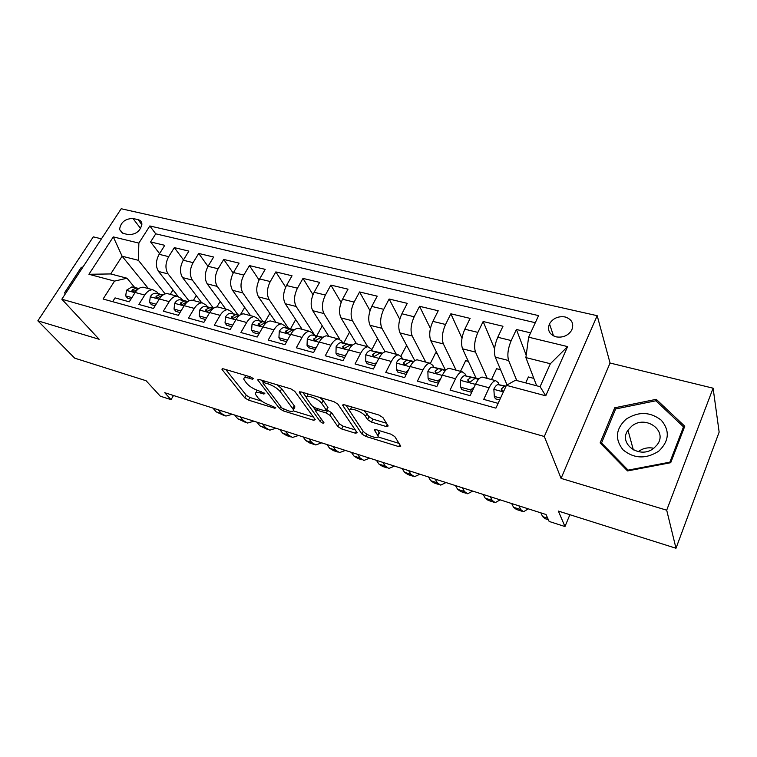 <?xml version="1.0" encoding="UTF-8"?>
<svg xmlns="http://www.w3.org/2000/svg" width="757" height="757" viewBox="0 0 757 757"><rect width="100%" height="100%" fill="white"/><g stroke="black" fill="none" stroke-linecap="round" stroke-linejoin="round"><path stroke-width="1.14" d="M253.396 378.632L250.69 376.948L223.447 368.848L221.933 369.217L222.227 369.728L244.785 397.851L248.428 400.103L274.848 408.278L275.803 407.777L269.757 405.099C264.666 403.32 260.73 400.869 257.938 397.775L255.336 394.066C255.005 392.325 256.689 391.965 260.37 392.987L263.881 394.047L264.827 393.498L258.676 390.792C253.5 389.003 249.469 386.496 246.574 383.269L243.839 379.361C243.508 377.573 245.192 377.166 248.892 378.169L252.45 379.229L253.396 378.632M565.063 316.946C558.174 315.972 552.979 318.271 549.487 323.845C547.122 330.156 549.327 334.49 556.102 336.856C562.848 337.896 568.034 335.711 571.649 330.279C574.241 323.759 572.046 319.312 565.063 316.946M386.136 426.503L388.171 425.992L382.928 417.561L378.935 415.035L344.605 404.834L342.694 405.336L361.884 434.007L365.65 436.373L398.759 446.611L400.765 446.176L394.823 436.619L390.953 434.177L376.437 429.758L374.478 430.213L377.961 435.739C380.023 440.233 365.461 435.247 362.631 430.525L349.781 411.079C347.624 406.377 362.594 411.439 365.517 416.435L367.58 419.624L371.498 422.094L386.136 426.503L387.196 424.393M101.447 238.843L93.3 236.856L37.85 320.826L74.716 358.165L146.082 380.733L160.295 396.185L171.054 399.649L164.733 392.703L546.015 514.505L549.147 521.45L564.968 526.541L569.879 514.713M666.699 510.19L713.103 388.19L610.057 363.029L561.079 478.386L666.699 510.19L675.992 548.257L558.363 511.07L564.968 526.541M561.079 478.386L544.311 436.486L61.828 299.204L121.205 208.743L597.188 315.697L544.311 436.486M37.85 320.826L99.129 339.278L61.828 299.204M294.757 391.322L290.858 388.871L259.377 379.522L257.758 379.929L279.579 408.591L283.26 410.881L313.729 420.305L315.262 419.615L294.757 391.322M301.068 391.908L333.932 401.664L337.877 404.153L357.209 432.786L355.355 433.184L341.644 428.945L337.896 426.607L330.061 415.394L326.239 413L317.155 410.237L315.574 410.985L324.034 422.86C323.381 423.532 322.103 423.068 320.202 421.488L299.517 392.732L301.068 391.908M713.103 388.19L719.15 432.115L675.992 548.257M530.61 332.872L516.397 329.475L526.2 355.203M516.785 380.563L508.628 360.531C507.076 355.128 507.947 348.466 511.221 340.555L497.765 337.262L502.97 326.258L483.136 321.517L494.576 348.788M487.271 378.434L475.51 352.109C473.797 346.734 474.582 340.167 477.885 332.389L464.836 329.2L470.106 318.394L450.86 313.795L461.997 338.209M456.093 370.164L443.384 343.933C441.511 338.597 442.23 332.115 445.551 324.479L432.89 321.375L438.218 310.767L419.539 306.301L430.421 328.443M425.784 362.13L412.205 336.004C410.18 330.705 410.833 324.299 414.183 316.786L401.891 313.777L407.266 303.358L389.126 299.015L399.772 319.312M396.337 354.323L381.935 328.301C379.768 323.031 380.364 316.71 383.723 309.329L371.782 306.405L377.213 296.167L359.584 291.947L370.012 310.682M367.703 346.725L352.525 320.826C350.226 315.593 350.765 309.339 354.134 302.081L342.543 299.242L348.012 289.183L330.885 285.086L341.095 302.488M339.827 339.306L323.949 313.549C321.526 308.354 322.009 302.185 325.396 295.041L314.117 292.287L319.624 282.389L302.98 278.406L312.982 294.662M314.95 335.569L296.167 306.481C293.621 301.324 294.057 295.23 297.454 288.199L286.496 285.512L292.032 275.785L275.832 271.914L285.654 287.168M288.587 328.462L269.142 299.611C266.492 294.482 266.871 288.464 270.277 281.547L259.623 278.936L265.187 269.36L249.432 265.593L259.064 279.967M262.916 321.555L242.855 292.921C240.101 287.83 240.433 281.878 243.849 275.075L233.478 272.529L239.07 263.114L223.731 259.443L233.184 273.031M237.906 314.827L217.268 286.42C214.42 281.358 214.704 275.472 218.13 268.773L208.033 266.294L213.644 257.03L198.713 253.453L207.995 266.35M213.512 308.26L192.354 280.081C189.42 275.056 189.657 269.237 193.082 262.641L183.251 260.228L188.881 251.106L174.337 247.624L168.697 256.661C165.272 263.171 165.064 268.915 168.082 273.902L188.985 300.889M183.459 259.888L174.337 247.624M112.651 301.674L115.045 297.889L129.267 301.806L135.143 292.467C137.519 288.871 140.225 287.121 143.253 287.215L145.193 287.726M158.374 293.839L156.879 291.984L152.829 289.751C149.82 289.666 147.123 291.436 144.738 295.05L138.872 304.446L153.482 308.468L159.339 298.977C161.714 295.334 164.392 293.536 167.373 293.602L169.275 294.113M182.636 300.311L181.178 298.438L177.204 296.214C174.233 296.157 171.565 297.965 169.199 301.636L163.342 311.184L178.349 315.319L184.188 305.677C186.553 301.958 189.203 300.132 192.146 300.179L194.01 300.671M207.55 306.954L206.131 305.071L202.242 302.847C199.318 302.819 196.678 304.664 194.312 308.402L188.484 318.11L203.898 322.35L209.717 312.546C212.074 308.771 214.704 306.897 217.59 306.926L219.416 307.408M233.147 313.786L231.765 311.884L227.961 309.67C225.094 309.66 222.482 311.553 220.136 315.347L214.316 325.226L230.166 329.588L235.966 319.615C238.313 315.773 240.906 313.852 243.735 313.852L245.523 314.335M259.443 320.798L258.099 318.886L254.399 316.681C251.589 316.691 249.015 318.631 246.668 322.501L240.887 332.531L257.181 337.026L262.953 326.882C265.291 322.974 267.846 321.006 270.609 320.977L272.369 321.451M286.477 328.008L285.181 326.087L281.576 323.892C278.831 323.93 276.296 325.917 273.968 329.844L268.205 340.054L284.973 344.672L290.716 334.357C293.035 330.383 295.552 328.368 298.258 328.311L299.961 328.765M314.278 335.427L313.029 333.487L309.537 331.301C306.85 331.367 304.361 333.402 302.043 337.404L296.318 347.794L313.578 352.554L319.284 342.05C321.583 338 324.062 335.938 326.702 335.853L328.358 336.297M342.883 343.053L341.681 341.104L338.303 338.928C335.692 339.032 333.241 341.114 330.941 345.192L325.255 355.762L343.035 360.663L348.693 349.971C350.983 345.854 353.405 343.735 355.97 343.621L357.578 344.047M372.321 350.907L371.176 348.949L367.921 346.782C365.385 346.914 362.982 349.053 360.701 353.207L355.061 363.966L373.371 369.009L378.992 358.127C381.254 353.935 383.629 351.759 386.117 351.608L387.669 352.024M402.629 358.998L401.541 357.02L398.428 354.872C395.968 355.033 393.621 357.228 391.36 361.458L385.758 372.425L404.635 377.62L410.199 366.53C412.442 362.253 414.77 360.029 417.164 359.84L418.659 360.237M433.846 367.325L432.824 365.328L429.853 363.209C427.487 363.407 425.188 365.659 422.955 369.965L417.41 381.14L436.865 386.496L442.381 375.198C444.596 370.835 446.857 368.555 449.166 368.328L450.595 368.706M466.019 375.907L465.063 373.901L462.243 371.801C459.982 372.037 457.739 374.346 455.534 378.737L450.046 390.12L470.116 395.646L475.566 384.13C477.762 379.692 479.957 377.336 482.171 377.081L483.524 377.44M497.765 337.262C494.472 345.116 493.64 351.74 495.258 357.134L507.048 384.982M464.836 329.2C461.524 336.912 460.767 343.451 462.546 348.807L476.03 377.998M432.89 321.375C429.56 328.954 428.869 335.408 430.809 340.735L445.305 369.823M401.891 313.777C398.542 321.233 397.908 327.611 399.989 332.9L414.817 360.682M371.782 306.405C368.422 313.739 367.845 320.031 370.069 325.283L385.076 351.759M342.543 299.242C339.164 306.453 338.644 312.669 341 317.893L356.471 343.744M314.117 292.287C310.73 299.375 310.266 305.516 312.745 310.701L328.917 336.439M286.496 285.512C283.09 292.495 282.683 298.561 285.266 303.718L302.109 329.333M315.044 335.72L315.83 336.931M259.623 278.936C256.216 285.805 255.847 291.795 258.544 296.914L276.002 322.406M233.478 272.529C230.062 279.295 229.75 285.219 232.531 290.3L250.576 315.669M208.033 266.294C204.608 272.965 204.343 278.813 207.219 283.856L225.804 309.102M183.251 260.228C179.825 266.795 179.598 272.577 182.569 277.592L201.665 302.696M123.277 233.411L128.368 234.632C136.146 234.547 140.651 230.923 141.881 223.76C141.578 221.593 140.3 220.23 138.048 219.653L132.958 218.489C125.113 218.659 120.647 222.331 119.559 229.522L123.277 233.411M528.623 337.187L567.608 346.602L545.75 395.807L506.414 385.341L515.508 380.222L540.082 386.676L550.367 363.729L525.888 357.588L528.623 337.187L538.577 315.612L149.829 225.965L138.872 243.082L138.399 260.313L165.168 293.886M506.414 385.341L495.901 408.137L103.084 299.015L114.544 281.102L88.919 274.28L113.295 236.903L138.872 243.082M501.636 390.394L501.304 389.628M499.185 384.764L498.305 382.739L495.655 380.657L482.171 377.081M535.303 322.709L155.753 233.828L150.596 241.937L164.771 245.334L159.121 254.314C155.696 260.787 155.507 266.502 158.554 271.479L178.037 296.337M495.655 380.657C493.488 380.932 491.312 383.307 489.136 387.783L483.714 399.393L498.106 403.358M193.082 262.641L198.713 253.453M218.13 268.773L223.731 259.443M243.849 275.075L249.432 265.593M270.277 281.547L275.832 271.914M297.454 288.199L302.98 278.406M325.396 295.041L330.885 285.086M354.134 302.081L359.584 291.947M383.723 309.329L389.126 299.015M414.183 316.786L419.539 306.301M445.551 324.479L450.86 313.795M477.885 332.389L483.136 321.517M511.221 340.555L516.397 329.475M525.888 357.588L536.675 385.786M138.399 260.313L122.114 256.226L110.721 273.939L127.025 278.226L114.544 281.102M148.41 288.578L122.114 256.226L113.295 236.903M134.737 287.537L127.025 278.226M610.057 363.029L597.188 315.697M171.054 399.649L173.495 395.504M170.278 294.378L173.012 289.922M159.547 253.633L150.596 241.937M155.753 233.828L149.829 225.965M193.366 300.501L196.3 295.637M216.937 306.926L220.173 301.456M240.376 314.808L244.691 307.389M264.969 321.999L269.852 313.426M290.499 328.879L295.694 319.568M316.71 335.947L322.236 325.813M343.631 343.214L349.535 332.153M371.715 349.876L377.601 338.578M400.888 356.074L406.651 345.372M430.449 363.256L435.587 352.885L437.054 353.264M460.511 371.337L465.64 360.682L468.356 361.392M491.492 379.55L496.564 368.706L500.604 369.757M525.708 382.9L528.395 376.967L533.846 378.386M110.721 273.939L88.919 274.28M567.608 346.602L550.367 363.729M545.75 395.807L540.082 386.676M83.024 266.909L81.264 267.363L64.572 292.77L65.301 293.915M684.773 426.229L656.243 399.327L614.722 407.786L600.121 442.921L627.553 470.93L670.711 462.707L684.773 426.229M65.433 293.707L64.572 292.77M82.011 268.224L81.264 267.363M615.299 409.821L614.722 407.786M656.745 401.579L656.243 399.327M245.561 375.415L244.766 377.724M257.002 390.215L256.197 392.514M225.775 369.539L246.252 395.23L249.895 397.491L261.752 401.144M293.338 410.862L313.389 417.031M261.458 380.137L263.171 382.399M264.004 382.673L263.039 383.26L281.878 408.032L288.18 410.786C292.06 411.884 293.82 411.505 293.461 409.66L280.156 391.511C277.308 388.227 273.192 385.654 267.827 383.808L264.004 382.673L264.855 381.15M292.968 408.714L294.918 406.944L294.255 405.743L292.789 408.458M277.223 384.821L281.68 388.748L294.255 405.743M355.317 429.938L343.072 426.172L341.644 428.945M326.74 409.897L331.528 412.584L339.335 423.825L343.072 426.172M315.508 410.152L313.171 406.878M306.348 397.34L302.847 392.438M321.649 403.358C318.583 398.523 304.56 393.593 306.453 397.983L311.752 405.638L315.584 408.032L324.696 410.796L326.494 410.36L321.649 403.358L323.154 400.51L319.937 397.51M308.08 393.99L307.304 396.384M327.298 408.184L326.324 410.039M323.154 400.51L327.809 407.219M363.994 410.597L369.056 416.71L372.964 419.179L386.467 423.229M351.409 406.859L350.699 409.319M378.557 434.546L379.068 432.266L377.629 435.124M377.705 430.146L379.068 432.266M377.923 436.893L399.053 443.403M346.044 405.26L349.687 410.729M157.92 293.271L160.039 294.218M131.907 297.605L125.69 295.911L126.533 290.234L131.841 286.922L138.91 288.474M125.69 295.911L127.63 298.201L130.961 299.11M223.741 415.375L216.142 411.846L212.925 408.099M232.295 414.287L225.898 416.066L221.517 413.568L218.319 409.821M138.701 288.616L136.298 288.114L132.371 289.77L131.964 290.688C132.589 291.776 133.677 291.729 135.21 290.527L138.323 288.89M65.868 293.044L82.191 268.177M626.077 419.189C615.678 428.973 614.675 439.202 623.077 449.876C634.073 458.78 645.948 459.225 658.713 451.21C669.226 441.028 670.059 430.676 661.221 420.163C650.121 411.657 638.406 411.325 626.077 419.189M631.669 426.21L627.969 430.194C617.882 443.924 640.214 459.745 653.944 448.097L657.18 444.766C668.27 430.686 645.333 414.458 631.669 426.21M638.236 451.702L638.397 451.569C642.948 448.22 648.058 447.122 653.745 448.258M683.505 426.844L669.879 462.158L628.111 470.125L601.531 443.006L615.649 408.96L655.893 400.775L683.505 426.844L683.845 428.642M670.021 462.839L669.879 462.158M628.301 470.788L628.111 470.125M602.165 444.993L601.531 443.006M182.229 299.781L183.875 300.586M156.112 304.21L149.536 302.412L150.312 296.64C151.864 294.322 153.624 293.196 155.564 293.252L163.105 294.899M149.536 302.412L151.428 304.711L155.166 305.733M245.467 422.359L237.802 418.791L234.67 415.044M253.888 421.185L247.586 423.04L243.3 420.551L240.177 416.804M162.897 295.05L160.143 294.473L156.264 296.176L155.857 297.056C156.481 298.23 157.588 298.192 159.169 296.952L162.632 295.239M207.229 306.528L208.326 307.134M180.97 310.985L174.025 309.093L174.725 303.216C176.277 300.86 178.009 299.706 179.929 299.744L187.954 301.494M174.025 309.093L175.87 311.392L180.034 312.537M267.704 429.512L259.963 425.907L256.916 422.151M275.974 428.235L269.776 430.175L265.584 427.705L262.556 423.948M187.736 301.655L184.632 301.002L180.791 302.753L180.403 303.604C181.018 304.844 182.144 304.834 183.781 303.548L187.547 301.797M206.519 317.949L199.176 315.943L199.801 309.963C201.343 307.569 203.056 306.396 204.948 306.424L213.493 308.269M199.176 315.943L200.974 318.262L205.582 319.52M290.461 436.827L286.761 435.635L282.645 433.184L279.683 429.427M298.57 435.455L292.486 437.47L288.398 435.029L285.465 431.272M213.266 308.44L209.774 307.711L205.989 309.509L205.611 310.313C206.216 311.647 207.371 311.647 209.055 310.332L213.114 308.553M232.778 325.103L225.028 322.993L225.567 316.909C227.1 314.477 228.794 313.266 230.648 313.275L239.742 315.234M225.028 322.993L226.778 325.321L231.841 326.702M313.758 444.312L309.868 443.063L305.866 440.631L302.999 436.874M321.697 442.845L315.726 444.946L311.752 442.523L308.913 438.757M239.24 315.499L235.039 317.297C233.279 318.659 232.106 318.631 231.519 317.202L235.616 314.6L230.648 313.275M239.496 315.414L235.616 314.6M259.755 332.503L251.598 330.232L252.043 324.034C253.576 321.564 255.251 320.325 257.068 320.315L266.729 322.387M251.598 330.232L253.292 332.578L258.847 334.092M337.613 451.976L333.525 450.67L329.636 448.258L326.873 444.501M345.381 450.406L339.533 452.601L335.673 450.197L332.938 446.431M265.877 322.605L261.733 324.46C259.916 325.87 258.714 325.803 258.146 324.28L262.168 321.678L257.068 320.315M266.473 322.577L262.168 321.678M287.452 340.224L278.926 337.688L279.276 331.367C280.8 328.85 282.446 327.582 284.225 327.563L294.482 329.74M287.272 339.959L287.868 339.477M278.926 337.688L280.554 340.035L286.629 341.7M362.045 459.84L357.758 458.458L353.992 456.074L351.343 452.317M369.624 458.155L363.909 460.436L360.171 458.061L357.55 454.295M293.262 329.91L294.066 330.08L292.798 329.853L289.193 331.821C287.3 333.279 286.08 333.184 285.54 331.557L289.467 328.964L284.225 327.563M294.227 329.948L289.467 328.964M315.953 348.182L307.039 345.353L307.295 338.918C308.809 336.354 310.427 335.048 312.158 335.01L323.05 337.3M315.631 347.69L316.7 346.81M307.039 345.353L308.601 347.709L315.224 349.516M387.073 467.883L382.578 466.435L378.945 464.088L376.409 460.322M394.463 466.094L388.88 468.46L385.285 466.113L382.768 462.357M322.785 337.527L317.552 336.449L313.72 339.032C314.231 340.773 315.47 340.896 317.448 339.401L320.977 337.367L322.614 337.669M345.287 356.405L344.813 355.648L335.976 353.235L336.127 346.678C337.622 344.075 339.212 342.741 340.896 342.675L352.459 345.088M344.813 355.648L346.365 354.361M335.976 353.235L337.471 355.601L344.672 357.569M412.735 476.134L408.023 474.62L404.522 472.292L402.099 468.526M419.908 474.223L414.476 476.692L411.013 474.374L408.629 470.617M352.175 345.324L346.451 344.161L342.722 346.725C343.186 348.58 344.454 348.74 346.526 347.198L349.98 345.097L352.005 345.485M375.491 364.893L374.876 363.843L365.763 361.354L365.801 354.673C367.287 352.014 368.848 350.652 370.485 350.567L382.692 353.14M374.876 363.843L376.92 362.139M365.763 361.354L367.192 363.729L374.989 365.868M439.041 484.584L434.092 482.994L430.742 480.704L428.453 476.948M445.996 482.55L440.716 485.123L437.404 482.843L435.143 479.086M382.455 353.349L376.21 352.09L372.595 354.645C373.012 356.623 374.299 356.812 376.456 355.222L379.834 353.065L382.276 353.528M406.613 373.684L405.837 372.283L396.45 369.719L396.375 362.906C397.851 360.2 399.374 358.799 400.955 358.695L413.842 361.439M405.837 372.283L408.392 370.145M396.45 369.719L397.794 372.103L406.244 374.422M466.019 493.261L460.833 491.596L457.635 489.334L455.477 485.578M472.728 491.094L467.618 493.772L464.467 491.53L462.338 487.773M413.653 361.619L406.85 360.266L403.367 362.792C403.718 364.893 405.033 365.129 407.294 363.492L410.587 361.259L413.454 361.808M438.682 382.777L437.754 380.979L428.074 378.339L427.875 371.394C429.333 368.631 430.818 367.192 432.342 367.069L445.958 369.993M437.754 380.979L440.82 378.396M428.074 378.339L429.342 380.733L438.464 383.231M493.696 502.156L488.256 500.405L485.228 498.191L483.203 494.435M500.159 499.857L495.22 502.648L492.23 500.434L490.252 496.687M445.807 370.135L438.417 368.687L435.086 371.185C435.37 373.419 436.704 373.693 439.079 372.018L442.268 369.709L445.608 370.343M471.743 392.211L470.665 389.95L460.682 387.234L460.351 380.137C461.789 377.327 463.237 375.841 464.703 375.69L479.067 378.812M470.665 389.95L474.26 386.912M460.682 387.234L461.855 389.628L471.696 392.325M522.093 511.287L516.397 509.452L513.53 507.275L511.666 503.528M528.291 508.836L523.541 511.751L520.731 509.584L518.905 505.846M478.982 378.907L470.958 377.365L467.788 379.844C467.996 382.2 469.349 382.522 471.838 380.809L474.932 378.424L478.765 379.134M500.528 398.097L494.321 396.403L493.848 389.155C495.258 386.288 496.668 384.764 498.068 384.594L506.064 386.098M494.321 396.403L495.4 398.807L499.667 399.97M548.371 519.737L545.277 518.734L542.599 516.596L540.886 512.868M505.865 386.524L504.522 386.316L501.522 388.776C501.039 390.281 501.796 391.028 503.793 391.028M508.628 360.531L495.258 357.134M475.51 352.109L462.546 348.807M443.384 343.933L430.809 340.735M412.205 336.004L399.989 332.9M381.935 328.301L370.069 325.283M352.525 320.826L341 317.893M323.949 313.549L312.745 310.701M296.167 306.481L285.266 303.718M269.142 299.611L258.544 296.914M242.855 292.921L232.531 290.3M217.268 286.42L207.219 283.856M192.354 280.081L182.569 277.592M168.082 273.902L158.554 271.479M144.738 295.05L135.143 292.467M489.136 387.783L475.566 384.13M455.534 378.737L442.381 375.198M422.955 369.965L410.199 366.53M391.36 361.458L378.992 358.127M360.701 353.207L348.693 349.971M330.941 345.192L319.284 342.05M302.043 337.404L290.716 334.357M273.968 329.844L262.953 326.882M246.668 322.501L235.966 319.615M220.136 315.347L209.717 312.546M194.312 308.402L184.188 305.677M169.199 301.636L159.339 298.977M168.697 256.661L159.121 254.314M140.632 228.51L132.958 218.489M141.9 224.715L138.048 219.653M249.744 376.664L248.892 378.169M264.42 393.082L263.881 394.047M261.165 391.549L260.37 392.987M275.368 407.332L274.848 408.278M249.895 397.491L248.428 400.103M246.252 395.23L244.785 397.851M222.813 368.706L222.227 369.728M253.018 378.235L252.45 379.229M314.59 418.687L313.729 420.305M284.026 409.48L283.26 410.881M280.715 406.509L279.579 408.591M258.582 379.361L258.005 380.383M281.68 388.748L280.156 391.511M268.669 382.285L267.827 383.808M356.282 431.367L355.355 433.184M339.335 423.825L337.896 426.607M331.528 412.584L330.061 415.394M327.715 410.19L326.239 413M317.94 408.752L317.155 410.237M321.432 419.17L320.202 421.488M300.065 391.719L299.517 392.732M372.964 419.179L371.498 422.094M369.056 416.71L367.58 419.624M367.003 413.511L365.517 416.435M375.065 429.541L374.601 430.449M399.772 444.548L398.759 446.611M366.795 434.121L365.65 436.373M363.256 431.31L361.884 434.007M343.375 404.626L342.845 405.629M126.514 290.376L135.011 292.666M216.142 411.846L221.517 413.568M132.352 286.998L136.818 288.19M133.734 291.398L132.371 289.77M150.293 296.782L159.207 299.185M237.802 418.791L243.3 420.551M156.074 293.328L160.654 294.549M157.626 297.851L156.264 296.176M174.706 303.358L184.065 305.875M259.963 425.907L265.584 427.705M180.431 299.819L185.134 301.078M182.163 304.484L180.791 302.753M199.782 310.115L209.594 312.755M282.645 433.184L288.398 435.029M205.44 306.49L210.266 307.777M207.352 311.297L205.989 309.509M225.548 317.06L235.843 319.833M305.866 440.631L311.752 442.523M231.131 313.341L236.099 314.666M233.241 318.3L231.879 316.454M252.034 324.195L262.83 327.1M329.636 448.258L335.673 450.197M257.541 320.381L262.641 321.744M259.84 325.491L258.497 323.589M279.267 331.528L290.593 334.575M353.992 456.074L360.171 458.061M284.689 327.62L289.931 329.021M287.187 332.881L285.862 330.932M307.285 339.079L319.161 342.278M378.945 464.088L385.285 466.113M321.422 337.414L322.558 337.717M312.613 335.067L318.006 336.505M315.319 340.489L314.013 338.474M336.117 346.838L348.58 350.198M404.522 472.292L411.013 474.374M350.415 345.145L351.929 345.552M341.341 342.732L346.895 344.208M343.508 347.993L343.025 347.86M344.255 348.305L342.987 346.252M365.801 354.844L378.869 358.364M430.742 480.704L437.404 482.843M380.26 353.103L382.171 353.614M370.911 350.614L376.626 352.137M373.409 356.036L372.898 355.894M374.053 356.348L372.822 354.248M396.375 363.076L410.086 366.767M457.635 489.334L464.467 491.53M410.994 361.297L413.341 361.931M401.361 358.733L407.257 360.304M404.21 364.316L403.67 364.174M404.721 364.628L403.547 362.489M427.885 371.564L442.268 375.434M485.228 498.191L492.23 500.434M442.656 369.747L445.466 370.495M432.739 367.098L438.805 368.716M436.325 373.154L435.209 370.977M460.36 380.317L475.453 384.376M513.53 507.275L520.731 509.584M475.301 378.453L478.585 379.323M465.082 375.727L471.337 377.393M468.64 381.651L468.072 381.5M468.895 381.925L467.854 379.74M493.857 389.335L503.386 391.908M542.599 516.596L547.699 518.233M498.428 384.613L504.881 386.335M502.364 390.716L501.796 390.565M502.478 390.953L501.522 388.767L502.459 390.953M553.537 335.928L549.487 323.845M152.829 289.751L143.253 287.215M177.204 296.214L167.373 293.602M202.242 302.847L192.146 300.179M227.961 309.67L217.59 306.926M254.399 316.681L243.735 313.852M281.576 323.892L270.609 320.977M309.537 331.301L298.258 328.311M338.303 338.928L326.702 335.853M367.921 346.782L355.97 343.621M398.428 354.872L386.117 351.608M429.853 363.209L417.164 359.84M462.243 371.801L449.166 368.328M122.426 233.147L119.559 229.522M222.217 368.725L221.933 369.217M258.061 379.38L257.758 379.929M264.004 380.894L263.076 382.569M294.918 406.944L293.461 409.66M316.606 408.345L315.688 410.076M327.98 407.54L326.494 410.36M299.64 391.757L299.308 392.353M379.389 432.881L377.961 435.739M374.8 429.579L374.478 430.213M343.035 404.673L342.694 405.336M136.298 288.114L131.841 286.922M132.579 291.426L131.964 290.688M633.354 449.942L627.969 430.194M160.143 294.473L155.564 293.252M156.51 297.87L155.857 297.056M184.632 301.002L179.929 299.744M181.093 304.484L180.403 303.604M209.774 307.711L204.948 306.424M206.349 311.278L205.611 310.313M239.288 315.584L238.758 315.442M232.295 318.262L231.519 317.202M266.246 322.766L265.404 322.548M258.97 325.434L258.146 324.28M293.971 330.166L292.798 329.853M286.392 332.815L285.54 331.557M322.501 337.773L320.977 337.367M317.552 336.449L312.158 335.01M314.609 340.413L313.72 339.032M351.873 345.608L349.98 345.097M346.451 344.161L340.896 342.675M343.65 348.22L342.722 346.725M382.124 353.67L379.834 353.065M376.21 352.09L370.485 350.567M373.428 356.074L372.946 355.941M373.542 356.263L372.595 354.645M413.284 361.978L410.587 361.259M406.85 360.266L400.955 358.695M404.229 364.354L403.718 364.221M404.333 364.552L403.367 362.792M445.409 370.552L442.268 369.709M438.417 368.687L432.342 367.069M436.051 373.087L435.086 371.185M478.538 379.38L474.932 378.424M470.958 377.365L464.703 375.69M468.659 381.689L468.129 381.547M468.753 381.878L467.788 379.844M504.522 386.316L498.068 384.594M502.383 390.763L501.863 390.621"/></g></svg>
